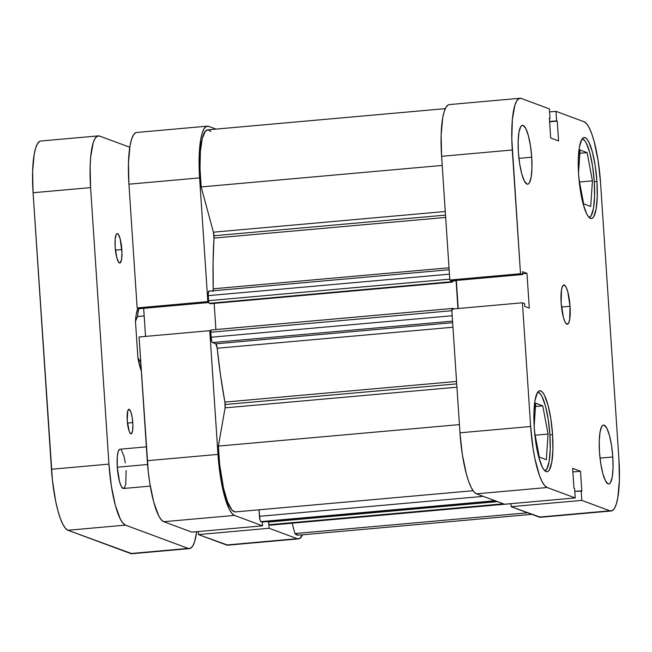 <?xml version="1.0" encoding="UTF-8"?>
<svg xmlns="http://www.w3.org/2000/svg" width="652" height="652" viewBox="0 0 652 652"><rect width="100%" height="100%" fill="white"/><g stroke="black" fill="none" stroke-linecap="round" stroke-linejoin="round"><path stroke-width="0.98" d="M594.265 181.525A39.438 8.598 -95.1 0 1 589.115 217.483L591.185 215.665L593.507 208.249L594.591 196.26L594.265 181.525A39.438 8.598 -95.1 0 0 582.114 138.941L584.567 140.473L586.384 143.326L589.832 152.878L592.595 166.293L594.265 181.525M549.905 434.754A39.438 8.598 -95.1 0 1 544.746 470.703L546.824 468.886L549.139 461.469L550.223 449.481L549.905 434.754A39.438 8.598 -95.1 0 0 537.745 392.17L540.206 393.702L542.016 396.546L545.463 406.098L548.234 419.521L549.905 434.754M531.714 157.213L518.935 158.355L531.714 157.213L530.459 145.787L528.381 135.73L525.797 128.558L523.1 125.38L521.836 125.461L520.703 126.667L518.959 132.234L518.153 141.223L518.389 152.266A29.576 6.447 -95.1 0 1 522.423 125.282A29.576 6.447 -95.1 0 1 531.714 157.213A29.576 6.447 -95.1 0 1 527.68 184.206A29.576 6.447 -95.1 0 1 518.389 152.266L519.644 163.693L521.722 173.758L524.306 180.922L527.003 184.108L528.267 184.019L529.4 182.813L531.144 177.254L531.951 168.265L531.714 157.213M612.807 456.987L600.027 458.128L612.807 456.987L611.56 445.569L609.481 435.503L606.898 428.34L604.2 425.153L602.937 425.234L601.796 426.441L600.06 432.007L599.245 440.996L599.49 452.048A29.576 6.447 -95.1 0 1 603.524 425.055A29.576 6.447 -95.1 0 1 612.807 456.987A29.576 6.447 -95.1 0 1 608.772 483.98A29.576 6.447 -95.1 0 1 599.49 452.048L600.736 463.474L602.815 473.531L605.398 480.703L608.096 483.882L609.359 483.8L610.5 482.594L612.236 477.028L613.051 468.038L612.807 456.987M570.044 306.277L561.519 307.035L570.044 306.277L567.819 291.949L566.099 287.173L564.298 285.054L562.7 285.91L561.543 289.627L561.16 302.984A19.715 4.303 -95.1 0 1 563.85 284.989A19.715 4.303 -95.1 0 1 570.044 306.277A19.715 4.303 -95.1 0 1 567.354 324.272A19.715 4.303 -95.1 0 1 561.16 302.984L563.377 317.304L565.105 322.088L566.898 324.207L568.503 323.343L569.661 319.635L570.044 306.277M596.939 181.419L594.274 181.655L596.939 181.419L595.219 165.706L592.366 151.875L588.813 142.022L586.939 139.08L585.105 137.645L583.369 137.759L581.804 139.414L579.408 147.067L578.291 159.43L578.626 174.622A40.668 8.867 -95.1 0 1 584.168 137.507A40.668 8.867 -95.1 0 1 596.939 181.419A40.668 8.867 -95.1 0 1 591.397 218.526A40.668 8.867 -95.1 0 1 578.626 174.622L580.345 190.327L583.206 204.166L586.751 214.019L588.626 216.953L590.467 218.396L592.203 218.281L593.768 216.619L596.156 208.974L597.273 196.611L596.939 181.419M552.578 434.639L549.913 434.876L552.578 434.639L550.85 418.934L547.998 405.096L544.444 395.242L542.578 392.308L540.736 390.866L539 390.98L537.435 392.643L535.048 400.287L533.931 412.651L534.257 427.842A40.668 8.867 -95.1 0 1 539.807 390.735A40.668 8.867 -95.1 0 1 552.578 434.639A40.668 8.867 -95.1 0 1 547.028 471.746A40.668 8.867 -95.1 0 1 534.257 427.842L535.985 443.556L538.837 457.386L542.391 467.239L544.257 470.173L546.099 471.616L547.835 471.502L549.4 469.839L551.788 462.195L552.904 449.831L552.578 434.639M611.185 510.989L540.5 517.289A56.691 12.364 84.9 0 1 539.204 517.101L609.889 510.793L581.82 500.386L511.135 506.685L510.94 503.67L511.135 506.685L539.204 517.101L609.889 510.793A56.691 12.364 -95.1 0 0 611.185 510.989A56.691 12.364 -95.1 0 0 618.919 459.252L600.549 182.756A56.691 12.364 -95.1 0 0 584.045 121.737L555.977 111.329L549.579 111.891L555.977 111.329L584.045 121.737L586.604 123.741L589.212 127.833L591.771 133.856L594.168 141.574L598.145 160.857L600.549 182.756L618.919 459.252L619.376 480.434L617.819 497.663L616.352 503.947L614.486 508.324L612.301 510.638L609.889 510.793L581.82 500.386L581.185 490.842L581.828 491.078L580.508 471.257L572.627 468.332L573.947 488.152L574.591 488.389L575.227 497.932L547.158 487.517L476.473 493.825L504.542 504.24L575.227 497.932L547.158 487.517L544.591 485.512L541.983 481.421L539.432 475.406L534.876 458.568L533.051 448.405L530.646 426.506L522.431 302.789L524.599 303.596L524.787 306.432L529.285 308.103L526.971 273.351L522.48 271.68L522.668 274.525L520.5 273.718L449.823 280.026L441.6 156.309L512.285 150.001L520.5 273.718L511.804 139.112L512.358 119.536L514.852 105.314L516.71 100.938L518.894 98.623L521.315 98.46L549.383 108.876L550.019 118.419L549.375 118.183L550.687 138.004L558.568 140.93L557.256 121.109L556.612 120.865L555.977 111.329L556.612 120.865L549.595 121.492L557.256 121.109L549.612 121.785L557.256 121.109L558.568 140.93L550.687 138.004L549.375 118.183L550.019 118.419L549.391 118.477L550.019 118.419L549.383 108.876L521.315 98.46A56.691 12.364 -95.1 0 0 520.019 98.273L449.334 104.581A56.691 12.364 84.9 0 0 441.6 156.309L449.823 280.026L451.983 280.825L449.823 280.026L520.5 273.718L522.668 274.525L451.983 280.825L522.668 274.525L522.48 271.68L526.971 273.351L522.611 273.742L526.971 273.351L529.285 308.103L524.787 306.432L524.599 303.596L522.431 302.789L530.646 426.506L459.97 432.806L462.366 454.705L466.351 473.988L468.747 481.706L471.306 487.729L473.914 491.82L476.473 493.825L504.542 504.24L575.227 497.932L574.591 488.389L573.947 488.152L572.627 468.332L580.508 471.257L572.872 471.942L580.508 471.257L581.828 491.078L574.787 491.412L581.185 490.842L581.82 500.386L511.135 506.685L540.565 517.28M448.209 104.923L446.033 107.238L444.167 111.622L442.7 117.898L441.143 135.135L441.6 156.309L512.285 150.001A56.691 12.364 -95.1 0 1 520.019 98.273M456.343 280.442L458.209 308.518L456.343 280.442M451.746 309.089L459.97 432.806L451.746 309.089L522.431 302.789L451.746 309.089M530.646 426.506L459.97 432.806A56.691 12.364 84.9 0 0 476.473 493.825L547.158 487.517A56.691 12.364 -95.1 0 1 530.646 426.506M548.071 434.069L542.757 405.846L535.488 406.498L542.757 405.846L535.708 403.229L534.151 426.147L535.708 403.229L542.757 405.846L548.071 434.069L535.17 435.218L548.071 434.069L546.335 459.676L548.071 434.069M534.591 432.154L539.285 457.06L546.335 459.676L539.285 457.06L534.591 432.154M580.076 150.009L578.52 172.927L580.076 150.009L587.126 152.625L579.848 153.277L587.126 152.625L580.076 150.009M578.96 178.933L583.646 203.84L590.704 206.456L592.44 180.849L579.538 181.998L592.44 180.849L587.126 152.625L592.44 180.849L590.704 206.456L583.646 203.84L578.96 178.933M298.51 538.87A56.691 12.364 -95.1 0 1 297.206 538.682L226.529 544.99A56.691 12.364 84.9 0 0 227.825 545.178L298.51 538.87A56.691 12.364 -95.1 0 0 302.552 534.803L299.627 538.528L226.529 544.99L198.461 534.575L269.137 528.267L297.206 538.682L269.137 528.267L268.877 524.257L269.137 528.267L198.461 534.575L227.882 545.17M217.972 454.395L147.287 460.695L139.072 336.978L209.757 330.678L217.972 454.395L209.757 330.678L210.661 331.012L209.757 330.678L139.072 336.978L148.265 471.763L149.691 482.594L153.668 501.877L158.623 515.618L161.231 519.709L163.799 521.714L191.859 532.13L163.799 521.714L234.475 515.406L231.916 513.401L229.308 509.31L224.353 495.577L220.376 476.286L217.972 454.395L147.287 460.695A56.691 12.364 84.9 0 0 163.799 521.714L234.475 515.406L262.544 525.822L234.475 515.406A56.691 12.364 -95.1 0 1 217.972 454.395M208.64 126.349L216.04 129.096L208.64 126.349L206.219 126.504L204.035 128.819L202.169 133.204L200.702 139.487L199.145 156.716L199.61 177.89L207.825 301.607L199.61 177.89A56.691 12.364 -95.1 0 1 207.336 126.162A56.691 12.364 -95.1 0 1 208.64 126.349M262.291 522.032L262.544 525.822L191.859 532.13L262.544 525.822L262.291 522.032M208.73 301.941L207.825 301.607L137.14 307.915L139.308 308.714L208.868 302.512L139.308 308.714L137.14 307.915L128.925 184.198L137.14 307.915L207.825 301.607L208.73 301.941M135.535 132.812L133.35 135.127L131.492 139.512L130.017 145.787L128.468 163.016L128.925 184.198L199.61 177.89L128.925 184.198A56.691 12.364 84.9 0 1 136.659 132.47L207.336 126.162M143.668 308.323L145.535 336.408L143.668 308.323M198.257 531.559L198.461 534.575L198.257 531.559M137.564 316.53L144.173 315.935L137.564 316.53A39.438 8.598 -95.1 0 1 138.933 308.575A39.438 8.598 84.9 0 0 137.564 316.53L135.469 321.249L137.906 357.875L141.337 371.143A36.977 8.06 84.9 0 1 137.906 357.875L140.596 362.17A39.438 8.598 84.9 0 0 140.808 363.123A39.438 8.598 -95.1 0 1 140.596 362.17L137.906 357.875L135.469 321.249L137.564 316.53M137.922 308.2L136.284 314.125L135.469 321.249A36.977 8.06 84.9 0 1 137.922 308.2M213.245 288.803L213.074 262.495L213.995 238.086L445.658 217.426L213.995 238.086A4.931 1.076 84.9 0 0 213.978 235.763L445.512 215.111L213.978 235.763A4.931 1.076 84.9 0 0 213.416 232.185L445.267 211.501L213.416 232.185L213.995 238.086A170.074 37.091 84.9 0 0 213.245 288.803L449.008 267.776L213.245 288.803L213.049 291.55M473.067 490.72L235.445 511.91A52.991 11.557 84.9 0 1 218.387 446.09L459.424 424.599L218.387 446.09L225.087 407.867A4.931 1.076 84.9 0 0 225.184 404.525L456.718 383.873L225.184 404.525A4.931 1.076 84.9 0 0 224.883 402.097L456.555 381.436L224.883 402.097L225.087 407.867L218.387 446.09L219.683 464.77L223.522 488.177L227.507 501.738L231.9 509.937L234.785 511.885L236.154 511.747M298.233 535.186L294.948 533.564L292.145 523.206L294.948 533.564L527.647 512.814L294.948 533.564A52.991 11.557 84.9 0 0 298.176 535.194L531.804 514.355M452.953 327.222L217.189 348.25A170.074 37.091 84.9 0 0 224.883 402.097L220.596 375.764L217.189 348.25A4.931 1.076 84.9 0 0 215.828 343.816L217.189 348.25L452.953 327.222M210.898 131.468L208.029 129.838L205.404 131.174L202.25 138.542L200.368 151.46L199.993 168.289L201.175 186.928L213.416 232.185L201.175 186.928L442.211 165.429L201.175 186.928A52.991 11.557 84.9 0 1 207.67 129.846L445.292 108.648M208.909 291.151A4.931 1.076 84.9 0 1 209.023 291.167L208.2 293.808L208.575 300.67L209.064 303.058L210.343 303.71L452.341 282.129L452.252 280.8L452.341 282.129L210.343 303.71L209.292 303.319L451.29 281.737L452.341 282.129L451.29 281.737L209.292 303.319A2.461 0.538 84.9 0 1 208.575 300.67L449.758 279.154L208.575 300.67L208.241 295.649L449.432 274.142L208.241 295.649A4.931 1.076 84.9 0 1 208.909 291.151L449.138 269.724M214.166 303.376L215.902 329.545L214.166 303.376M452.944 308.42L211.061 329.993L210.669 332.235L211.77 341.501L212.438 342.553L215.828 343.816L212.438 342.553L452.553 321.143L212.438 342.553A4.931 1.076 84.9 0 1 211.003 337.247L210.669 332.235L451.86 310.719L210.669 332.235A2.461 0.538 84.9 0 1 211.003 329.985L453.001 308.404A2.461 0.538 -95.1 0 1 453.058 308.412L452.643 309.733M262.128 522.04A2.461 0.538 84.9 0 1 262.071 522.056A2.461 0.538 84.9 0 1 262.014 522.048L496.237 501.16L262.014 522.048L260.882 521.624L495.096 500.736L260.882 521.624A4.931 1.076 84.9 0 1 259.447 516.319L483.295 496.351L259.447 516.319L259.015 509.815L260.001 519.897L260.653 521.453L262.218 521.942M270.433 525.145A4.931 1.076 84.9 0 1 270.319 525.129L504.534 504.24L270.319 525.129L269.178 524.705A2.461 0.538 84.9 0 1 268.461 522.048L497.492 501.624L268.461 522.048L268.428 521.486L268.958 524.436L270.531 525.113A4.931 1.076 84.9 0 1 270.433 525.145L510.94 503.694M450.671 280.034L451.29 281.737A2.461 0.538 -95.1 0 1 450.728 280.36M455.406 280.523L456.098 280.776L457.94 308.543L456.098 280.776L455.406 280.523M454.118 308.885L453.058 308.412L454.118 308.885M225.087 407.867L456.938 387.19L225.087 407.867M452.651 322.691L215.828 343.816L452.651 322.691M452.195 315.739L211.003 337.247L452.195 315.739M452.276 281.118L456.098 280.776L452.276 281.118M269.178 524.705L503.401 503.817L269.178 524.705M452.708 309.007A2.461 0.538 -95.1 0 1 453.001 308.404M146.366 446.856L119.968 449.212A19.715 4.303 84.9 0 0 117.278 467.207L147.572 464.501L117.278 467.207L119.503 481.526L121.223 486.31L123.024 488.429L124.622 487.566L125.779 483.857L126.162 470.499M121.826 249.561A14.792 3.227 -95.1 0 1 119.813 263.058A14.792 3.227 -95.1 0 1 115.168 247.092L116.83 257.833L118.803 262.487L120.107 262.968L121.541 259.586L121.957 252.405L120.164 238.819L118.191 234.174L116.895 233.685L116.325 234.296L115.184 239.145L115.168 247.092A14.792 3.227 -95.1 0 1 117.189 233.595A14.792 3.227 -95.1 0 1 121.826 249.561L115.437 250.132L121.826 249.561M132.78 422.602A12.323 2.689 -95.1 0 1 131.101 433.849A12.323 2.689 -95.1 0 1 127.23 420.54L129.137 431.168L130.261 433.368L131.345 433.767L132.543 430.948L132.886 424.965L132.258 417.842L130.873 411.966L129.194 409.334L127.784 410.825L127.23 420.54A12.323 2.689 -95.1 0 1 128.909 409.293A12.323 2.689 -95.1 0 1 132.78 422.602L127.458 423.075L132.78 422.602M39.699 141.362L37.514 143.676L35.648 148.053L34.181 154.337L32.624 171.566L33.081 192.747L90.587 187.613L90.131 166.439L90.661 157.148L93.154 142.927L95.013 138.542L97.197 136.235L99.617 136.072L129.781 147.262L99.617 136.072A56.691 12.364 -95.1 0 0 98.322 135.885A56.691 12.364 -95.1 0 0 90.587 187.613L108.949 464.118L90.587 187.613L33.081 192.747L52.421 480.312L55.681 501.306L57.832 510.426L60.229 518.144L62.788 524.167L65.396 528.259L67.955 530.263L132.046 553.719M189.487 548.593A56.691 12.364 -95.1 0 1 188.192 548.405L130.685 553.54L67.955 530.263L125.461 525.129L188.192 548.405L130.685 553.54A56.691 12.364 84.9 0 0 131.981 553.727L189.487 548.593A56.691 12.364 -95.1 0 0 196.668 531.698L194.655 541.559L192.788 545.936L190.612 548.25L188.192 548.405L125.461 525.129L122.894 523.124L120.286 519.033L115.339 505.3L111.353 486.009L108.949 464.118L51.451 469.244L33.081 192.747A56.691 12.364 84.9 0 1 40.815 141.011L98.322 135.885M125.331 462.887L123.945 456.18L121.313 449.978M119.577 449.334L118.175 451.665L117.303 456.604L117.278 467.207A19.715 4.303 84.9 0 0 123.472 488.495L150.262 486.107M67.955 530.263L125.461 525.129A56.691 12.364 -95.1 0 1 108.949 464.118L51.451 469.244A56.691 12.364 84.9 0 0 67.955 530.263M262.071 522.056L496.262 501.168M220.947 479.799L221.81 479.725"/></g></svg>
